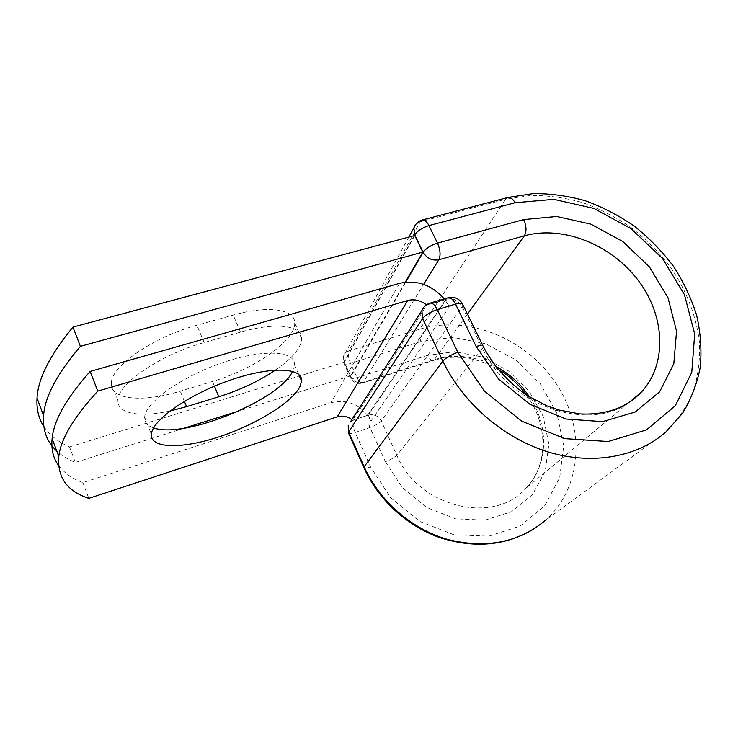<?xml version="1.0" encoding="UTF-8"?>
<svg xmlns="http://www.w3.org/2000/svg" width="738" height="738" viewBox="0 0 738 738"><rect width="100%" height="100%" fill="white"/><g stroke="black" fill="none" stroke-linecap="round" stroke-linejoin="round"><path stroke-width="0.55" stroke-dasharray="3.69 2.77" d="M111.364 382.579C111.779 365.734 154.021 336.731 196.908 325.246L233.217 315.108C269.01 304.942 295.135 309.397 294.683 322.949C295.597 340.67 254.001 369.36 212.47 381.481L180.247 391.168C143.726 402.487 110.23 400.19 111.3 383.456L111.364 382.579M169.989 411.001C140.275 417.588 116.899 413.861 117.905 400.31L117.979 399.461C118.624 383.142 161.188 354.36 204.149 342.533L240.523 332.137C276.381 321.703 302.349 325.606 301.694 338.742C301.058 347.985 292.331 358.428 275.514 370.061M292.58 371.325L294.444 364.775C295.329 350.984 264.379 348.659 224.084 362.164C183.79 375.504 147.028 400.992 144.805 415.9L144.62 417.238C144.371 422.33 147.369 425.891 153.605 427.92M58.57 465.494C64.105 472.929 72.204 478.63 82.887 482.597L330.919 402.717C345.421 399.11 357.635 403.299 367.561 415.282L352.672 420.291L426.878 305.209L428.28 304.517L446.379 299.158L368.493 415.097L353.705 419.876M351.86 419.627L352.672 420.291M82.887 482.597L88.809 498.353M444.294 298.918L444.959 299.776L428.132 304.757M370.965 421.103L449.322 306.87L444.959 299.776L445.77 299.527L367.561 415.282L370.965 421.103L368.234 415.06M449.322 306.87L445.77 299.527M405.227 282.211L350.541 375.9L344.342 362.155L414.765 235.514M43.8 426.453C49.621 435.189 58.182 442.007 69.492 446.924L75.313 462.412C67.97 459.396 61.771 455.567 56.697 450.936M350.541 375.9L238.891 410.992M184.131 428.206L75.313 462.412M344.342 362.155L69.492 446.924M204.149 342.533L196.908 325.246M399.599 283.337L330.919 402.717M348.585 433.224C349.554 433.843 351.749 433.593 355.172 432.477L369.969 427.505C375.402 425.512 379.166 423.335 381.251 420.955L462.2 306.657L462.938 304.84L462.44 303.807M467.458 314.102L434.35 359.646L363.262 382.275L362.349 383.059C360.642 383.317 358.862 381.509 356.998 377.616L350.513 363.317C348.327 357.958 347.81 353.779 348.954 350.771L419.894 329.157L505.641 199.278L530.576 195.45C547.9 195.33 565.28 197.729 582.725 202.655C599.939 208.946 616.276 217.396 631.756 228.005C646.497 239.702 659.569 252.968 670.953 267.802C686.81 291.27 696.312 316.168 699.458 342.478C700.15 359.692 698.037 376.195 693.148 391.998C686.644 407.099 677.53 420.448 665.796 432.053L544.939 520.742C582.854 487.587 585.658 426.896 555.557 382.644C525.696 338.179 467.532 314.702 419.894 329.157C418.455 332.174 418.833 336.288 421.02 341.491L452.901 337.367L485.53 343.724L515.641 359.729L540.271 383.742L556.913 413.428L563.721 445.863L559.681 477.744L544.81 505.548L520.364 525.945L488.833 536.212L453.852 534.736L419.701 521.425L390.725 497.827L370.559 466.942L355.172 432.477C352.93 426.933 352.404 422.782 353.603 420.033L350.365 421.961M370.559 466.942C367.127 468.113 364.95 468.445 364.028 467.947M482.956 345.864L483.399 346.768L482.569 348.447L462.2 306.657C458.418 300.384 453.141 297.884 446.379 299.158L448.104 297.792M529.515 396.952C549.34 426.029 548.454 465.613 525.659 488.556C493.353 525.465 418.243 507.144 396.841 455.291L381.251 420.955C378.308 415.817 374.055 413.861 368.493 415.097C367.238 417.856 367.727 421.998 369.969 427.505L385.393 461.73C390.854 459.673 394.664 457.523 396.841 455.291L482.569 348.447C508.556 406.103 590.197 433.778 631.396 400.863M414.239 235.653L344.083 361.971L343.567 356.14C344.388 353.474 346.187 351.685 348.954 350.771L420.3 221.741L505.641 199.278L507.956 197.47M385.393 461.73L402.441 487.698L426.832 507.55L455.567 518.805L485.05 520.161L511.72 511.646L532.522 494.543L545.281 471.084L548.869 444.064L543.205 416.463L529.1 391.149L508.131 370.67L482.458 357.044L454.654 351.703L427.57 355.338C429.461 359.092 431.37 360.799 433.289 360.467L434.35 359.646C454.719 353.659 475.134 355.873 495.595 366.306M427.57 355.338L356.998 377.616C352.856 378.834 350.624 378.751 350.31 377.367L405.697 282.165M421.02 341.491L350.513 363.317C346.38 364.507 344.139 364.378 343.797 362.939L344.083 361.971L350.615 376.426C353.511 381.491 357.727 383.437 363.262 382.275L423.658 284.361M415.494 224.73L422.311 219.97M240.523 332.137L233.217 315.108M214.435 386.195L212.47 381.481M184.38 401.306L180.247 391.168M429.95 303.161L423.88 307.192M144.62 417.238L151.373 434.267M294.444 364.775L298.659 374.369M544.939 520.742L535.078 528.214M629.08 402.441L525.659 488.556C548.611 465.383 548.445 424.47 526.508 395.033M408.824 237.11L343.567 356.14L343.797 362.939L350.31 377.367C352.884 382.385 356.897 384.277 362.349 383.059L433.289 360.467C454.765 354.194 476.278 357.081 497.827 369.129M301.694 338.742L294.683 322.949M117.905 400.31L111.3 383.456"/><path stroke-width="1.11" d="M151.576 432.975L151.373 434.267C150.155 448.953 182.563 448.962 219.085 436.822C255.616 424.83 291.897 402.699 299.932 386.62L301.547 380.965C302.672 367.644 271.879 365.965 231.483 379.719C191.096 393.317 154.03 418.557 151.576 432.975M153.605 427.92C184.5 439.156 279.886 399.876 292.58 371.325M58.57 465.494C53.256 458.27 51.106 449.313 52.121 438.621C53.717 420.559 66.392 398.16 90.147 371.445L399.599 283.337C416.822 279.619 431.721 284.813 444.294 298.918M90.147 371.445L97.767 391.103C73.652 417.311 60.664 439.138 58.8 456.573C57.232 477.44 67.232 491.36 88.809 498.353L337.192 416.859C342.358 415.356 347.257 416.278 351.86 419.627M97.767 391.103L407.754 300.514C414.341 298.862 420.568 300.311 426.435 304.84M422.8 252.11L80.405 346.334L72.951 327.1L414.765 235.514L422.8 252.11L405.227 282.211M275.514 370.061C258.946 381.186 240.053 390.079 218.835 396.74L186.557 406.647L169.989 411.001M72.951 327.1C50 354.941 38.025 378.603 37.029 398.068C36.383 409.129 38.644 418.594 43.8 426.453M80.405 346.334C57.112 373.686 44.834 396.804 43.579 415.669C42.629 430.466 47.001 442.219 56.697 450.936M238.891 410.992L184.131 428.206M407.754 300.514L337.192 416.859M364.028 467.947L364.138 466.739L348.631 431.887L348.585 433.224M544.939 520.742C518.011 542.799 485.42 548.998 447.154 539.33C411.297 528.842 379.323 500.788 364.138 466.739L442.846 361.15L422.579 318.576L348.631 431.887L348.253 425.236L348.336 432.662L363.806 467.449C377.976 499.358 406.721 525.954 439.876 537.651C475.124 548.86 506.858 545.714 535.078 528.214M457.837 352.303L484.312 390.992L521.545 421.084L564.718 438.621L608.195 441.527L646.516 429.876L675.316 405.697L691.764 372.358L694.698 333.963L684.449 294.702L662.512 258.521L631.304 228.835L593.887 208.43L553.832 199.343L515.013 202.747C512.836 198.78 510.475 197.018 507.956 197.47L533.14 193.605C550.566 193.476 568.011 195.874 585.465 200.81C602.66 207.101 618.961 215.57 634.366 226.197C649.025 237.904 661.995 251.197 673.268 266.058C683.379 281.621 691.165 297.995 696.617 315.163C700.593 332.552 701.82 349.784 700.307 366.878C697.152 383.603 691.202 399.101 682.456 413.381L665.796 432.053C637.318 457.136 592.208 465.484 547.716 451.831C503.279 438.058 462.717 402.847 442.846 361.15C445.918 357.709 450.918 354.766 457.837 352.303L437.283 309.573C430.392 311.925 425.494 314.923 422.579 318.576L421.887 310.569L423.88 307.192M482.956 345.864L462.938 304.84C462.708 303.06 460.235 302.811 455.54 304.111L437.283 309.573C434.857 304.859 432.413 302.728 429.95 303.161C426.149 304.388 423.464 306.851 421.887 310.569L350.365 421.961M631.396 400.863L640.778 392.708C667.65 364.526 665.298 315.873 638.066 280.182C610.981 244.361 562.688 225.136 524.358 235.819C526.757 231.483 526.526 226.068 523.666 219.583L556.664 216.492L590.843 224.131L622.798 241.52L649.403 266.888L668.01 297.792L676.552 331.224L673.803 363.769L659.606 391.85L635.067 412.053L602.642 421.638L566.046 419.018L529.792 404.203L498.501 378.945L476.139 346.482L455.54 304.111C453.114 299.444 450.632 297.331 448.104 297.792L429.95 303.161M476.139 346.482C480.844 345.08 483.261 345.172 483.399 346.768C493.722 366.131 508.307 382.358 527.163 395.457L546.646 405.762L558.269 409.894L579.754 413.907C605.455 415.171 625.796 408.105 640.778 392.708L629.08 402.441M495.595 366.306C509.432 373.696 520.742 383.917 529.515 396.952M507.956 197.47L422.311 219.97C424.571 219.592 426.776 221.474 428.926 225.607L437.496 243.125C440.365 249.868 440.817 255.413 438.833 259.758L524.358 235.819L467.458 314.102M515.013 202.747L428.926 225.607C422.237 227.728 417.496 230.8 414.71 234.822L414.239 235.653M523.666 219.583L437.496 243.125C430.789 245.293 426.01 248.337 423.16 252.285L414.71 234.822L413.88 227.876L415.494 224.73M405.697 282.165L423.16 252.285C426.878 258.429 432.099 260.92 438.833 259.758L423.658 284.361M218.835 396.74L214.435 386.195M186.557 406.647L184.38 401.306M298.659 374.369L301.547 380.965M52.121 438.621L58.8 456.573M497.827 369.129C509.165 375.79 518.731 384.424 526.508 395.033M37.029 398.068L43.579 415.669M462.44 303.807C459.045 298.429 454.267 296.427 448.104 297.792M408.824 237.11L413.88 227.876C415.411 223.817 418.225 221.179 422.311 219.97"/></g></svg>
